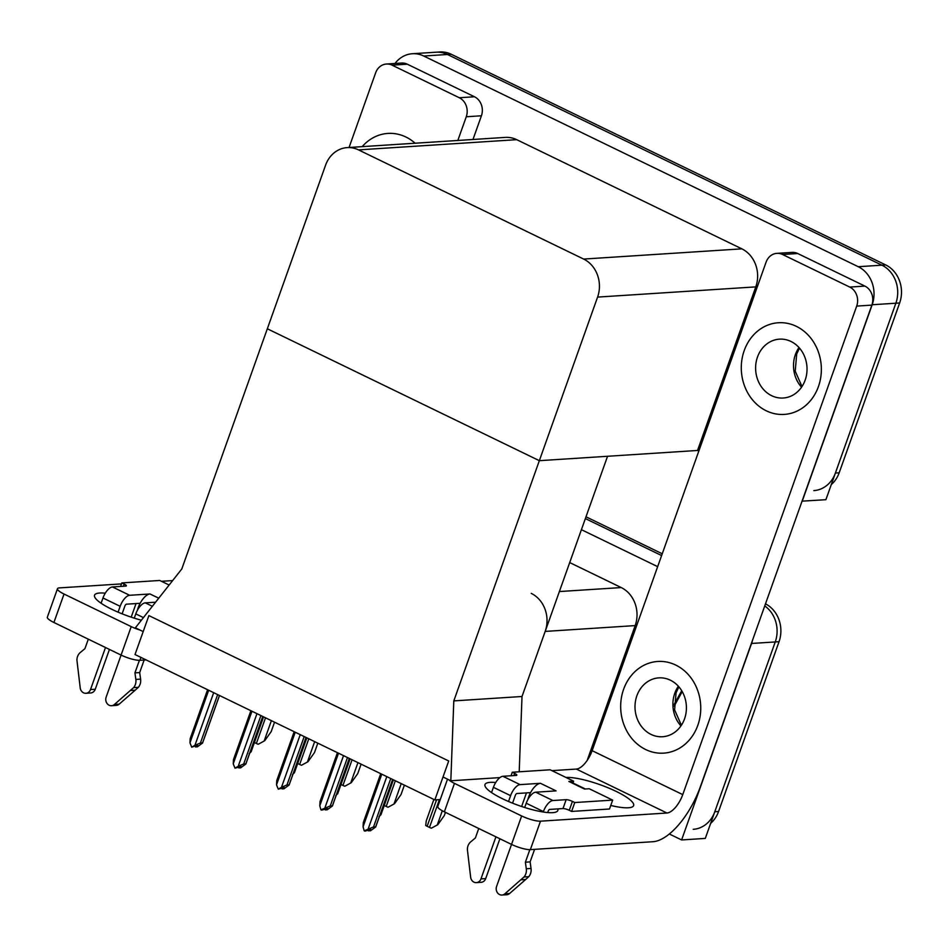<?xml version="1.0" encoding="UTF-8"?>
<svg xmlns="http://www.w3.org/2000/svg" width="947" height="947" viewBox="0 0 947 947"><rect width="100%" height="100%" fill="white"/><g stroke="black" fill="none" stroke-linecap="round" stroke-linejoin="round"><path stroke-width="1.42" d="M587.152 760.477L635.177 625.6A29.002 25.273 -93.7 0 0 621.232 587.566L569.692 562.565M453.802 700.898L450.819 780.778L443.018 776.978L448.712 760.986L148.892 615.586L135.019 654.531L434.851 799.919L448.712 760.986L148.892 615.586L143.186 631.59L135.385 627.802L181.788 568.993L267.326 328.775L539.34 460.68L597.593 297.098A29.002 25.273 -93.7 0 0 583.648 259.064L358.511 149.886A29.002 25.273 -93.7 0 0 347.147 147.614A29.002 25.273 -93.7 0 0 325.579 165.192L267.326 328.775L539.34 460.68L453.802 700.898L522.01 696.495L545.176 631.412A29.002 25.273 -93.7 0 0 531.243 593.378M752.498 640.314A29.002 25.273 86.3 0 1 751.563 643.463L681.603 839.942L705.29 838.415L775.25 641.936L714.784 811.745A29.002 25.273 86.3 0 1 693.216 829.323M681.603 839.942L669.34 833.999M764.75 605.926A29.002 25.273 86.3 0 1 775.25 641.936A29.002 25.273 86.3 0 0 764.75 605.926M585.353 518.577L661.61 555.558L585.353 518.577M581.411 529.681L657.656 566.649M434.851 799.919L440.26 799.576M698.815 451.08L697.537 450.464L539.34 460.68L607.548 456.276L522.01 696.495L519.205 771.793M450.819 780.778L499.921 777.605M395.006 63.473A29.002 25.273 86.3 0 1 412.371 53.73L436.058 52.203A29.002 25.273 86.3 0 1 447.422 54.476L881.917 265.184A29.002 25.273 86.3 0 1 895.862 303.218L825.902 499.696L802.062 501.152M412.371 53.73A29.002 25.273 86.3 0 1 423.735 56.015L858.242 266.711A29.002 25.273 86.3 0 1 872.175 304.745L802.216 501.223M697.537 450.464L755.789 286.882A29.002 25.273 -93.7 0 0 741.844 248.848L516.707 139.671A29.002 25.273 -93.7 0 0 505.343 137.398L347.147 147.614M585.992 516.802L662.249 553.782M765.484 603.855A29.002 25.273 86.3 0 1 779.038 641.699L718.572 811.496A29.002 25.273 86.3 0 1 710.652 823.334M831.265 484.615A29.002 25.273 86.3 0 0 839.184 472.778L899.65 302.969A29.002 25.273 86.3 0 0 885.717 264.935L451.21 54.239A29.002 25.273 86.3 0 0 439.846 51.967L436.058 52.203A29.002 25.273 86.3 0 1 447.422 54.476L881.917 265.184A29.002 25.273 86.3 0 1 895.862 303.218L835.396 473.027A29.002 25.273 86.3 0 1 813.828 490.605M274.547 722.194L271.185 731.629L264.698 740.732L258.247 744.259A4.83 1.054 -160.4 0 1 256.377 743.466L254.423 742.519M264.698 740.732L258.247 744.259M317.825 743.17L314.463 752.616L307.976 761.719L301.525 765.247A4.83 1.054 -160.4 0 1 299.654 764.454L297.701 763.507M307.976 761.719L301.525 765.247M361.103 764.158L357.741 773.604L351.254 782.707L344.803 786.235A4.83 1.054 -160.4 0 1 342.932 785.442L340.979 784.495M351.254 782.707L344.803 786.235M404.381 785.146L401.019 794.592L394.532 803.695L388.081 807.223A4.83 1.054 -160.4 0 1 386.21 806.43L384.257 805.483M394.532 803.695L388.081 807.223M445.445 812.36L444.297 815.58L437.822 824.683L431.358 828.199A4.83 1.054 -160.4 0 1 429.488 827.418L427.144 826.281A4.83 1.054 -160.4 0 1 425.712 825.464L426.245 820.883L433.88 799.457M437.822 824.683L431.358 828.199M263.515 716.832L251.085 751.882L263.562 716.855M250.221 751.752L251.097 751.693L249.144 753.753M213.691 692.671L194.952 745.277L191.72 747.183L189.956 742.85L208.683 690.245M219.455 695.477L202.587 742.85L200.421 742.993L217.644 694.601M219.503 695.5L202.575 743.04L197.402 746.816L195.508 746.934L197.816 745.585L195.922 745.703L191.72 747.183M189.956 742.85L190.193 738.636L207.606 689.724M194.952 745.277L200.421 742.993M195.709 745.822L195.508 746.934M526.473 792.888L521.631 806.489M557.783 808.904A38.673 8.416 -160.4 0 1 557.842 810.49A38.673 8.416 -160.4 0 1 502.466 798.735A38.673 8.416 -160.4 0 1 484.982 784.542A38.673 8.416 -160.4 0 1 495.707 782.518M744.212 350.591A45.929 40.011 -93.7 0 0 784.282 414.407A45.929 40.011 -93.7 0 0 818.433 386.577A45.929 40.011 -93.7 0 0 778.363 322.749A45.929 40.011 -93.7 0 0 744.212 350.591A45.929 40.011 -93.7 0 0 784.282 414.407A45.929 40.011 -93.7 0 0 818.433 386.577A45.929 40.011 -93.7 0 0 778.363 322.749A45.929 40.011 -93.7 0 0 744.212 350.591M623.6 689.309A45.929 40.011 -93.7 0 0 663.669 753.137A45.929 40.011 -93.7 0 0 697.821 725.295A45.929 40.011 -93.7 0 0 657.751 661.468A45.929 40.011 -93.7 0 0 623.6 689.309A45.929 40.011 -93.7 0 0 663.669 753.137A45.929 40.011 -93.7 0 0 697.821 725.295A45.929 40.011 -93.7 0 0 657.751 661.468A45.929 40.011 -93.7 0 0 623.6 689.309M782.553 254.494A14.501 12.631 -93.7 0 0 776.871 253.358L792.023 252.387A14.501 12.631 86.3 0 1 797.717 253.524L782.553 254.494L849.743 287.071L864.895 286.101A14.501 12.631 86.3 0 1 871.867 305.112L700.437 786.531A58.016 25.533 115.9 0 1 653.028 841.705L530.356 849.625A14.501 3.149 -160.4 0 1 511.534 844.404L496.583 886.463A6.179 5.374 86.3 0 0 501.969 895.033A6.179 5.374 86.3 0 0 504.881 893.814L524.046 876.958L528.781 876.65L525.644 879.514L520.909 879.822M797.717 253.524L864.895 286.101M448.76 779.772A14.501 3.149 19.6 0 0 454.477 783.382L444.344 811.828L511.534 844.404L521.655 815.959A14.501 3.149 19.6 0 0 540.488 821.179L666.948 813.011L576.332 769.071A19.342 8.511 115.9 0 0 592.135 750.675L766.087 262.153A14.501 12.631 -93.7 0 1 776.871 253.358M444.344 811.828A14.501 3.149 -160.4 0 1 437.786 806.501L447.517 779.168M454.477 783.382L521.655 815.959M565.975 777.463A38.673 8.416 -160.4 0 1 608.412 787.928A38.673 8.416 -160.4 0 1 633.626 805.589A38.673 8.416 -160.4 0 1 610.756 805.459M551.912 770.645L576.332 769.071M592.135 750.675L682.751 794.616L856.704 306.094A14.501 12.631 -93.7 0 0 849.743 287.071M682.751 794.616A19.342 8.511 -64.1 0 1 666.948 813.011M136.037 603.559L131.195 617.16M141.363 620.214A38.673 8.416 -160.4 0 1 112.03 609.406A38.673 8.416 -160.4 0 1 94.546 595.201A38.673 8.416 -160.4 0 1 105.271 593.177M392.117 65.165A14.501 12.631 -93.7 0 0 386.435 64.029L401.587 63.047A14.501 12.631 86.3 0 1 407.269 64.183L392.117 65.165L459.295 97.742L474.459 96.76A14.501 12.631 86.3 0 1 481.419 115.783L472.979 139.481M407.269 64.183L474.459 96.76M146.087 659.893L139.907 660.296A14.501 3.149 -160.4 0 1 121.086 655.075L106.147 697.122A6.179 5.374 86.3 0 0 111.533 705.704A6.179 5.374 86.3 0 0 114.445 704.473L133.61 687.617L138.345 687.321L135.196 690.185L130.461 690.481M121.488 583.897L59.424 587.898A14.501 3.149 19.6 0 0 57.483 588.714A14.501 3.149 19.6 0 0 64.041 594.041L53.908 622.487L121.086 655.075L131.219 626.618A14.501 3.149 19.6 0 0 139.978 630.039M53.908 622.487A14.501 3.149 -160.4 0 1 47.35 617.172L57.483 588.714M64.041 594.041L131.219 626.618M161.475 581.304L172.638 580.594M415.129 143.222A45.929 40.011 -93.7 0 0 387.927 133.42A45.929 40.011 -93.7 0 0 362.204 146.643A45.929 40.011 -93.7 0 1 387.927 133.42A45.929 40.011 -93.7 0 1 415.129 143.222M457.827 140.464L466.267 116.765A14.501 12.631 -93.7 0 0 459.295 97.742M386.435 64.029A14.501 12.631 -93.7 0 0 375.651 72.812L349.064 147.483M306.792 737.82L294.363 772.87L306.84 737.843M293.499 772.74L294.375 772.681L292.422 774.741M350.07 758.807L337.641 793.858L350.118 758.831M336.777 793.716L337.653 793.669L335.7 795.729M393.348 779.795L380.919 814.846L393.396 779.819M380.055 814.704L380.943 814.657L378.978 816.716M256.968 713.659L238.23 766.265L234.998 768.171L233.234 763.838L251.961 711.233M262.733 716.465L245.865 763.838L243.699 763.98L260.922 715.577M262.781 716.488L245.853 764.028L240.68 767.804L238.786 767.922L241.094 766.561L234.998 768.171M233.234 763.838L233.471 759.624L250.884 710.712M238.23 766.265L243.699 763.98M238.987 766.81L238.786 767.922M300.246 734.647L281.508 787.253L278.276 789.159L276.512 784.826L295.239 732.22M306.011 737.453L289.143 784.826L286.977 784.956L304.2 736.565M306.059 737.464L289.131 785.016L283.958 788.792L282.064 788.91L284.372 787.549L278.276 789.159M276.512 784.826L276.749 780.6L294.162 731.7M281.508 787.253L286.977 784.956M282.265 787.797L282.064 788.91M343.524 755.635L324.785 808.241L320.915 809.827L319.79 805.814L338.517 753.208M349.289 758.44L332.421 805.802L330.254 805.944L347.478 757.553M349.336 758.452L332.409 806.004L327.236 809.768L325.342 809.898L327.65 808.537L321.554 810.135M319.79 805.814L320.027 801.588L337.44 752.687M324.785 808.241L330.254 805.944M325.543 808.785L325.342 809.898M386.802 776.623L368.063 829.229L364.193 830.815L363.068 826.802L381.795 774.196M368.821 829.773L368.454 830.803L370.514 830.756L375.687 826.991L392.614 779.44L375.699 826.79L373.532 826.932L390.756 778.541M368.62 830.886L370.928 829.525L364.832 831.123M363.068 826.802L363.305 822.576L380.718 773.675M368.063 829.229L373.532 826.932M512.552 803.163L515.334 795.35A1.93 0.852 -64.1 0 1 516.92 793.515L530.58 792.627A14.501 6.38 -64.1 0 1 540.453 783.299L556.078 790.875L535.706 792.201L552.894 800.535L566.152 799.67A4.83 1.054 -160.4 0 1 572.426 801.411L574.77 802.547L571.609 811.437L609.501 808.998L612.662 800.108L589.235 788.744L584.488 789.04L568.875 781.464A14.501 6.38 -64.1 0 1 570.449 781.76L585.364 788.993M520.081 784.625A11.601 5.102 115.9 0 0 510.599 795.658L493.411 787.324A11.601 5.102 -64.1 0 1 502.893 776.291L520.081 784.625L540.453 783.299M510.599 795.658L508.527 801.493M495.932 836.84L480.969 878.887A6.179 5.374 86.3 0 1 476.377 882.628A6.179 5.374 86.3 0 1 470.647 877.206L467.368 849.471A9.671 8.428 86.3 0 1 470.754 841.824L475.382 837.953L478.744 828.507M499.886 838.758L485.704 878.579L480.969 878.887M552.894 800.535A11.601 5.102 115.9 0 0 543.412 811.567L526.224 803.234L524.709 807.495M526.224 803.234A11.601 5.102 -64.1 0 1 535.706 792.201M572.959 782.968L573.61 781.168L550.171 769.793L512.28 772.243L511.025 775.759M568.875 781.464L573.61 781.168M547.686 812.562L548.147 811.259A1.93 0.852 -64.1 0 1 549.734 809.425L562.992 808.56A4.83 1.054 -160.4 0 1 569.265 810.301L571.609 811.437M529.847 849.648L525.384 862.196L530.119 861.888L531.042 868.458A9.671 8.428 86.3 0 1 528.781 876.65M531.042 868.458L526.295 868.766A9.671 8.428 86.3 0 1 524.046 876.958M526.295 868.766L525.384 862.196M534.582 849.352L530.119 861.888M574.77 802.547L612.662 800.108M512.28 772.243L514.623 773.379A4.83 1.054 -160.4 0 1 516.813 775.155A4.83 1.054 -160.4 0 1 516.162 775.427L502.893 776.291M493.411 787.324L491.54 792.568M501.969 895.033L506.716 894.737A6.179 5.374 -93.7 0 0 509.628 893.506L525.644 879.514M476.377 882.628L481.112 882.32A6.179 5.374 -93.7 0 0 485.704 878.579M527.822 799.659A14.501 6.38 -64.1 0 1 530.58 792.627M122.116 613.822L124.897 606.009A1.93 0.852 -64.1 0 1 126.484 604.174L140.144 603.298A14.501 6.38 -64.1 0 1 150.005 593.97L158.741 598.196M129.644 595.284A11.601 5.102 115.9 0 0 120.162 606.317L102.974 597.983A11.601 5.102 -64.1 0 1 112.456 586.951L129.644 595.284L150.005 593.97M120.162 606.317L118.079 612.164M105.496 647.511L90.521 689.546A6.179 5.374 86.3 0 1 85.94 693.287A6.179 5.374 86.3 0 1 80.211 687.877L76.92 660.13A9.671 8.428 86.3 0 1 80.317 652.483L84.946 648.624L88.308 639.178M109.438 649.417L95.256 689.238L90.521 689.546M143.423 617.598L135.788 613.893L134.273 618.154M135.788 613.893A11.601 5.102 -64.1 0 1 145.27 602.86L152.349 606.293M155.592 602.197L145.27 602.86M139.41 660.308L134.936 672.867L139.683 672.559L140.594 679.117A9.671 8.428 86.3 0 1 138.345 687.321M140.594 679.117L135.859 679.425A9.671 8.428 86.3 0 1 133.61 687.617M135.859 679.425L134.936 672.867M144.145 660.023L139.683 672.559M169.134 585.021L159.735 580.464L121.843 582.914L120.589 586.43M121.843 582.914L124.187 584.05A4.83 1.054 -160.4 0 1 126.365 585.826A4.83 1.054 -160.4 0 1 125.714 586.098L112.456 586.951M102.974 597.983L101.104 603.239M111.533 705.704L116.268 705.397A6.179 5.374 -93.7 0 0 119.18 704.166L135.196 690.185M85.94 693.287L90.675 692.979A6.179 5.374 -93.7 0 0 95.256 689.238M137.374 610.318A14.501 6.38 -64.1 0 1 140.144 603.298M636.881 695.749A29.487 25.687 -93.7 0 0 662.616 736.73A29.487 25.687 -93.7 0 0 684.539 718.856A29.487 25.687 -93.7 0 0 658.804 677.874A29.487 25.687 -93.7 0 0 636.881 695.749M757.493 357.031A29.487 25.687 -93.7 0 0 783.228 398.012A29.487 25.687 -93.7 0 0 805.151 380.138A29.487 25.687 -93.7 0 0 779.428 339.156A29.487 25.687 -93.7 0 0 757.493 357.031M545.176 631.412L635.177 625.6M751.563 643.463L779.038 641.699M559.369 591.555L621.232 587.566M872.175 304.745L899.65 302.969M858.242 266.711L885.717 264.935M423.735 56.015L451.21 54.239M583.648 259.064L741.844 248.848M597.593 297.098L755.789 286.882M358.511 149.886L516.707 139.671M674.134 704.461L681.71 690.742M718.572 811.496L714.784 811.745M839.184 472.778L835.396 473.027M265.515 717.802L256.377 743.466M271.387 720.655L264.237 740.767M308.793 738.79L299.654 764.454M314.664 741.643L307.515 761.755M352.071 759.778L342.932 785.442M357.942 762.631L350.792 782.743M395.349 780.766L386.21 806.43M401.22 783.619L394.07 803.731M436.567 799.813L427.144 826.281M439.384 799.623L429.488 827.418M442.308 810.774L437.348 824.719M540.488 821.179L530.356 849.625M871.867 305.112L856.704 306.094M140.949 657.396L139.907 660.296M481.419 115.783L466.267 116.765M566.152 799.67L562.992 808.56M572.426 801.411L569.265 810.301M514.623 773.379L513.842 775.581M509.628 893.506L504.881 893.814M124.187 584.05L123.394 586.24M119.18 704.166L114.445 704.473M680.94 725.911A29.487 25.687 86.3 0 1 674.773 693.299A29.487 25.687 86.3 0 1 678.372 686.255M801.553 387.181A29.487 25.687 86.3 0 1 795.385 354.58A29.487 25.687 86.3 0 1 798.984 347.525M682.219 691.606L674.193 706.142M678.904 686.859L676.075 692.754L674.607 709.93L681.39 725.236M799.517 348.129L796.687 354.036L795.22 371.212L802.002 386.518"/></g></svg>
